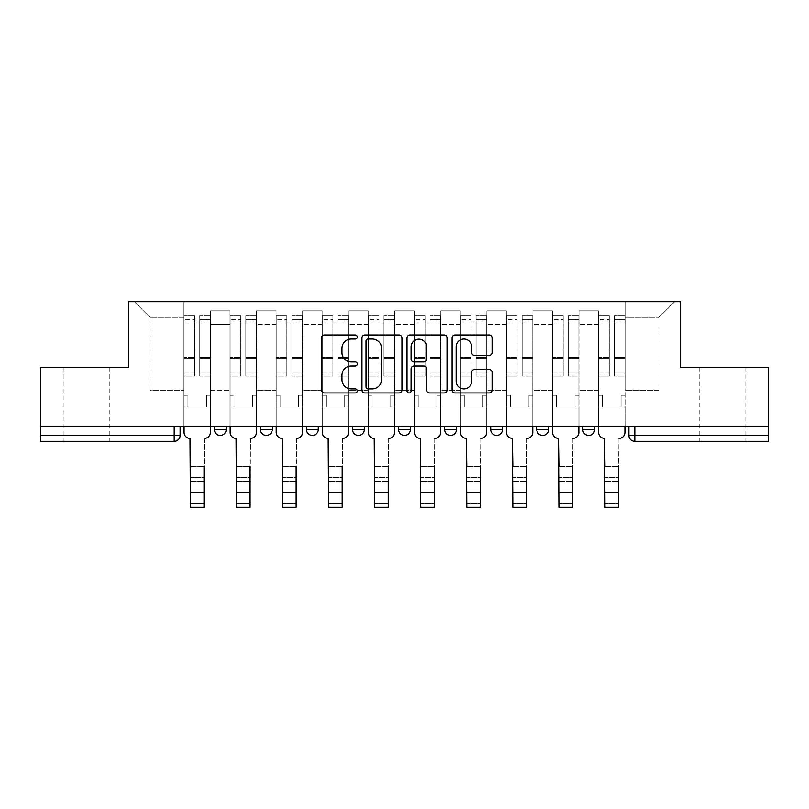 <?xml version="1.0" encoding="UTF-8"?>
<svg xmlns="http://www.w3.org/2000/svg" width="809" height="809" viewBox="0 0 809 809"><rect width="100%" height="100%" fill="white"/><g stroke="black" fill="none" stroke-linecap="round" stroke-linejoin="round"><path stroke-width="0.61" stroke-dasharray="4.04 3.03" d="M357.265 337.019A2.033 2.033 0 0 0 355.232 334.997L324.439 334.997A2.902 2.902 0 0 0 321.537 337.889L321.537 390.059A2.902 2.902 0 0 0 324.439 392.962L355.232 392.962A2.033 2.033 0 0 0 357.265 390.929A2.033 2.033 0 0 0 355.232 388.896L351.248 388.896A9.273 9.273 0 0 1 341.974 379.623L341.974 375.275A9.273 9.273 0 0 1 351.248 366.002L355.232 366.002A2.033 2.033 0 0 0 357.265 363.979A2.033 2.033 0 0 0 355.232 361.947L351.248 361.947A9.273 9.273 0 0 1 341.974 352.673L341.974 348.325A9.273 9.273 0 0 1 351.248 339.052L355.232 339.052A2.033 2.033 0 0 0 357.265 337.019M722.781 441.33L745.817 441.33L722.781 441.33M722.781 367.519L745.817 367.519L722.781 367.519M86.219 441.33L63.183 441.33L86.219 441.33M86.219 367.519L63.183 367.519L86.219 367.519M594.645 426.272L582.834 426.272L594.645 426.272L594.645 429.518A5.906 5.906 0 0 1 588.74 435.424A5.906 5.906 0 0 1 582.834 429.518L594.645 429.518M536.771 426.272L548.583 426.272L536.771 426.272L536.771 429.518A5.906 5.906 0 0 0 542.677 435.424A5.906 5.906 0 0 0 548.583 429.518L536.771 429.518M490.719 426.272L502.52 426.272L490.719 426.272M444.657 426.272L456.468 426.272L444.657 426.272M398.594 426.272L410.406 426.272L398.594 426.272L398.594 429.518L410.406 429.518M364.343 426.272L352.532 426.272L364.343 426.272L364.343 429.518A5.906 5.906 0 0 1 358.438 435.424M306.48 426.272L318.281 426.272L318.281 429.518A5.906 5.906 0 0 1 312.385 435.424A5.906 5.906 0 0 1 306.48 429.518L306.48 426.272L318.281 426.272M260.417 426.272L272.228 426.272L260.417 426.272M214.355 426.272L226.166 426.272L214.355 426.272L214.355 429.518L226.166 429.518M768.55 435.424L768.55 426.272L40.45 426.272L40.45 367.519L128.439 367.519L128.439 301.676L680.561 301.676L680.561 367.519L768.55 367.519L768.55 426.272L628.896 426.272L628.896 435.424A5.906 5.906 0 0 0 634.802 441.33L768.55 441.33L768.55 435.424L628.896 435.424M40.45 426.272L174.198 426.272L40.45 426.272L40.45 441.33L174.198 441.33L174.198 435.424L40.45 435.424M210.522 324.409L210.522 390.251L210.522 324.409L230.009 324.409L230.009 310.828L230.009 390.251L230.009 324.409L210.522 324.409M210.522 426.272L210.522 310.828L230.009 310.828L210.522 310.828L210.522 426.272L210.522 407.079L183.946 407.079L210.522 407.079L210.522 426.272L183.946 426.272L183.946 301.676L625.054 301.676L134.345 301.676L183.946 301.676L183.946 390.251L183.946 317.33L149.989 317.33L183.946 317.33L183.946 301.676L183.946 426.272L183.946 407.079L183.946 426.272L210.522 426.272M230.009 426.272L230.009 310.828L210.522 310.828L230.009 310.828L230.009 426.272L230.009 407.079L256.574 407.079L230.009 407.079L230.009 426.272L256.574 426.272L256.574 310.828L256.574 324.409L256.574 310.828L276.061 310.828L276.061 324.409L276.061 310.828L256.574 310.828L256.574 426.272L256.574 407.079L256.574 426.272L230.009 426.272M256.574 390.251L256.574 324.409L256.574 390.251L276.061 390.251L276.061 324.409L276.061 390.251L256.574 390.251M276.061 426.272L276.061 310.828L256.574 310.828L276.061 310.828L276.061 426.272L276.061 407.079L302.637 407.079L276.061 407.079L276.061 426.272L302.637 426.272L302.637 310.828L302.637 324.409L302.637 310.828L322.124 310.828L322.124 324.409L322.124 310.828L302.637 310.828L302.637 426.272L302.637 407.079L302.637 426.272L276.061 426.272M302.637 390.251L302.637 324.409L302.637 390.251L322.124 390.251L322.124 324.409L322.124 390.251L302.637 390.251M322.124 426.272L322.124 310.828L302.637 310.828L322.124 310.828L322.124 426.272L322.124 407.079L348.699 407.079L322.124 407.079L322.124 426.272L348.699 426.272L348.699 310.828L348.699 324.409L348.699 310.828L368.186 310.828L368.186 324.409L368.186 310.828L348.699 310.828L348.699 426.272L348.699 407.079L348.699 426.272L322.124 426.272M348.699 390.251L348.699 324.409L348.699 390.251L368.186 390.251L368.186 324.409L368.186 390.251L348.699 390.251M368.186 426.272L368.186 310.828L348.699 310.828L368.186 310.828L368.186 426.272L368.186 407.079L394.752 407.079L368.186 407.079L368.186 426.272L394.752 426.272L394.752 310.828L394.752 324.409L394.752 310.828L414.248 310.828L414.248 324.409L414.248 310.828L394.752 310.828L394.752 426.272L394.752 407.079L394.752 426.272L368.186 426.272M394.752 390.251L394.752 324.409L394.752 390.251L414.248 390.251L414.248 324.409L414.248 390.251L394.752 390.251M414.248 426.272L414.248 310.828L394.752 310.828L414.248 310.828L414.248 426.272L414.248 407.079L440.814 407.079L414.248 407.079L414.248 426.272L440.814 426.272L440.814 310.828L440.814 324.409L440.814 310.828L460.301 310.828L460.301 324.409L460.301 310.828L440.814 310.828L440.814 426.272L440.814 407.079L440.814 426.272L414.248 426.272M440.814 390.251L440.814 324.409L440.814 390.251L460.301 390.251L460.301 324.409L460.301 390.251L440.814 390.251M460.301 426.272L460.301 310.828L440.814 310.828L460.301 310.828L460.301 426.272L460.301 407.079L486.876 407.079L460.301 407.079L460.301 426.272L486.876 426.272L486.876 310.828L486.876 324.409L486.876 310.828L506.363 310.828L506.363 324.409L506.363 310.828L486.876 310.828L486.876 426.272L486.876 407.079L486.876 426.272L460.301 426.272M486.876 390.251L486.876 324.409L486.876 390.251L506.363 390.251L506.363 324.409L506.363 390.251L486.876 390.251M506.363 426.272L506.363 310.828L486.876 310.828L506.363 310.828L506.363 426.272L506.363 407.079L532.939 407.079L506.363 407.079L506.363 426.272L532.939 426.272L532.939 310.828L532.939 324.409L532.939 310.828L552.426 310.828L552.426 324.409L552.426 310.828L532.939 310.828L532.939 426.272L532.939 407.079L532.939 426.272L506.363 426.272M532.939 390.251L532.939 324.409L532.939 390.251L552.426 390.251L552.426 324.409L552.426 390.251L532.939 390.251M552.426 426.272L552.426 310.828L532.939 310.828L552.426 310.828L552.426 426.272L552.426 407.079L578.991 407.079L552.426 407.079L552.426 426.272L578.991 426.272L578.991 310.828L578.991 324.409L578.991 310.828L598.478 310.828L598.478 324.409L598.478 310.828L578.991 310.828L578.991 426.272L578.991 407.079L578.991 426.272L552.426 426.272M578.991 390.251L578.991 324.409L578.991 390.251L598.478 390.251L598.478 324.409L598.478 390.251L578.991 390.251M598.478 426.272L598.478 310.828L578.991 310.828L598.478 310.828L598.478 426.272L598.478 407.079L625.054 407.079L598.478 407.079L598.478 426.272L625.054 426.272L625.054 301.676L674.655 301.676L625.054 301.676L625.054 317.33L659.011 317.33L625.054 317.33L625.054 390.251L625.054 301.676L625.054 426.272L598.478 426.272L625.054 426.272L625.054 407.079L625.054 426.272L598.478 426.272M210.522 390.251L230.009 390.251L210.522 390.251M149.989 390.251L149.989 317.33L149.989 390.251L183.946 390.251L149.989 390.251M659.011 390.251L659.011 317.33L674.655 301.676L659.011 317.33L659.011 390.251L625.054 390.251L659.011 390.251M768.55 426.272L628.896 426.272M174.198 426.272L180.104 426.272L174.198 426.272L174.198 435.424L180.104 435.424M456.468 429.518L444.657 429.518A5.906 5.906 0 0 0 450.562 435.424M502.52 429.518L490.719 429.518A5.906 5.906 0 0 0 496.615 435.424M134.345 301.676L149.989 317.33L134.345 301.676M401.962 390.059L401.962 337.889A2.902 2.902 0 0 0 399.07 334.997L364.869 334.997A2.902 2.902 0 0 0 361.967 337.889L361.967 390.059A2.902 2.902 0 0 0 364.869 392.962L399.07 392.962A2.902 2.902 0 0 0 401.962 390.059M368.055 339.052A2.033 2.033 0 0 0 366.032 341.085L366.032 386.874A2.033 2.033 0 0 0 368.055 388.896L372.261 388.896A9.273 9.273 0 0 0 381.535 379.623L381.535 348.325A9.273 9.273 0 0 0 372.261 339.052L368.055 339.052M409.93 334.997L444.131 334.997A2.902 2.902 0 0 1 447.033 337.889L447.033 390.059A2.902 2.902 0 0 1 444.131 392.962L429.498 392.962A2.902 2.902 0 0 1 426.596 390.059L426.596 368.904A2.902 2.902 0 0 0 423.704 366.002L413.996 366.002A2.902 2.902 0 0 0 411.093 368.904L411.093 390.929A2.033 2.033 0 0 1 409.061 392.962A2.033 2.033 0 0 1 407.038 390.929L407.038 337.889A2.902 2.902 0 0 1 409.93 334.997M426.596 346.95A7.756 7.756 0 0 0 418.85 339.193A7.756 7.756 0 0 0 411.093 346.95L411.093 359.044A2.902 2.902 0 0 0 413.996 361.947L423.704 361.947A2.902 2.902 0 0 0 426.596 359.044L426.596 346.95M474.559 355.424L489.202 355.424A2.902 2.902 0 0 0 492.094 352.532L492.094 337.889A2.902 2.902 0 0 0 489.202 334.997L455.002 334.997A2.902 2.902 0 0 0 452.1 337.889L452.1 390.059A2.902 2.902 0 0 0 455.002 392.962L489.202 392.962A2.902 2.902 0 0 0 492.094 390.059L492.094 372.383A2.902 2.902 0 0 0 489.202 369.48L474.559 369.48A2.902 2.902 0 0 0 471.667 372.383L471.667 381.15A7.756 7.756 0 0 1 463.911 388.896A7.756 7.756 0 0 1 456.155 381.15L456.155 346.808A7.756 7.756 0 0 1 463.911 339.052A7.756 7.756 0 0 1 471.667 346.808L471.667 352.532A2.902 2.902 0 0 0 474.559 355.424M190.439 466.429L204.02 466.429L190.439 466.429L190.439 477.502L204.02 477.502L204.02 466.429L204.02 481.345L204.02 477.502L190.439 477.502L190.439 481.345L204.02 481.345L190.439 481.345L189.994 438.377A5.906 5.906 0 0 1 184.088 432.471A5.906 5.906 0 0 0 189.994 438.377A5.906 5.906 0 0 1 184.088 432.471L184.088 407.079L187.931 407.079L184.088 407.079L184.088 426.272L184.088 319.393L184.088 373.07L194.716 373.07L194.716 358.549L184.088 358.549L184.088 376.084L194.716 376.084L194.716 315.55L194.716 322.933L199.742 322.933L184.088 322.933L184.088 432.471M210.37 432.471L210.37 395.277L206.528 395.277L210.37 395.277L210.37 322.933L210.37 426.272L210.37 407.079L206.528 407.079L210.37 407.079L210.37 395.277L206.528 395.277L206.528 407.079L210.37 407.079L206.528 407.079L206.528 395.277L206.528 407.079L206.528 395.277L210.37 395.277L210.37 315.55L210.37 432.471A5.906 5.906 0 0 1 204.465 438.377A5.906 5.906 0 0 0 210.37 432.471A5.906 5.906 0 0 1 204.465 438.377L204.02 466.429M199.742 322.002L199.742 319.393L199.742 322.933L210.37 322.933L210.37 319.393L210.37 373.07L199.742 373.07L210.37 373.07L210.37 376.084L199.742 376.084L210.37 376.084L210.37 315.55L210.37 322.933L199.742 322.933L210.37 322.933L199.742 322.933L199.742 315.55L199.742 322.933L199.742 319.393L210.37 319.393L199.742 319.393L199.742 358.549L210.37 358.549L199.742 358.549L199.742 376.084L199.742 315.55L210.37 315.55L199.742 315.55L199.742 320.991L210.37 320.991L199.742 320.991L199.742 357.548L210.37 357.548L199.742 357.548L199.742 376.084L199.742 322.002L210.37 322.002L199.742 322.002M184.088 395.277L184.088 319.393L184.088 358.549L194.716 358.549L194.716 319.393L194.716 322.933L184.088 322.933L194.716 322.933L194.716 319.393L184.088 319.393L194.716 319.393L194.716 376.084L184.088 376.084L184.088 315.55L184.088 322.933L194.716 322.933L194.716 315.55L184.088 315.55L184.088 407.079L187.931 407.079L187.931 395.277L184.088 395.277L187.931 395.277L184.088 395.277L187.931 395.277L187.931 407.079L187.931 395.277L187.931 407.079L184.088 407.079L184.088 395.277M204.02 507.324L204.02 503.481L190.439 503.481L190.439 507.324M204.465 438.377L204.02 503.481L190.439 503.481L189.994 438.377M194.716 373.07L184.088 373.07L184.088 376.084L184.088 315.55L194.716 315.55L194.716 320.991L184.088 320.991L194.716 320.991L194.716 357.548L184.088 357.548L194.716 357.548L194.716 373.07M236.501 466.429L250.082 466.429L236.501 466.429L236.501 477.502L250.082 477.502L250.082 466.429L250.082 481.345L250.082 477.502L236.501 477.502L236.501 481.345L250.082 481.345L236.501 481.345L236.056 438.377A5.906 5.906 0 0 1 230.15 432.471A5.906 5.906 0 0 0 236.056 438.377A5.906 5.906 0 0 1 230.15 432.471L230.15 407.079L233.993 407.079L230.15 407.079L230.15 426.272L230.15 319.393L230.15 373.07L240.779 373.07L240.779 358.549L230.15 358.549L230.15 376.084L240.779 376.084L240.779 315.55L240.779 322.933L245.805 322.933L230.15 322.933L230.15 432.471M256.433 432.471L256.433 395.277L252.59 395.277L256.433 395.277L256.433 322.933L256.433 426.272L256.433 407.079L252.59 407.079L256.433 407.079L256.433 395.277L252.59 395.277L252.59 407.079L256.433 407.079L252.59 407.079L252.59 395.277L252.59 407.079L252.59 395.277L256.433 395.277L256.433 315.55L256.433 432.471A5.906 5.906 0 0 1 250.527 438.377A5.906 5.906 0 0 0 256.433 432.471A5.906 5.906 0 0 1 250.527 438.377L250.082 466.429M245.805 322.002L245.805 319.393L245.805 322.933L256.433 322.933L256.433 319.393L256.433 373.07L245.805 373.07L256.433 373.07L256.433 376.084L245.805 376.084L256.433 376.084L256.433 315.55L256.433 322.933L245.805 322.933L256.433 322.933L245.805 322.933L245.805 315.55L245.805 322.933L245.805 319.393L256.433 319.393L245.805 319.393L245.805 358.549L256.433 358.549L245.805 358.549L245.805 376.084L245.805 315.55L256.433 315.55L245.805 315.55L245.805 320.991L256.433 320.991L245.805 320.991L245.805 357.548L256.433 357.548L245.805 357.548L245.805 376.084L245.805 322.002L256.433 322.002L245.805 322.002M230.15 395.277L230.15 319.393L230.15 358.549L240.779 358.549L240.779 319.393L240.779 322.933L230.15 322.933L240.779 322.933L240.779 319.393L230.15 319.393L240.779 319.393L240.779 376.084L230.15 376.084L230.15 315.55L230.15 322.933L240.779 322.933L240.779 315.55L230.15 315.55L230.15 407.079L233.993 407.079L233.993 395.277L230.15 395.277L233.993 395.277L230.15 395.277L233.993 395.277L233.993 407.079L233.993 395.277L233.993 407.079L230.15 407.079L230.15 395.277M282.563 466.429L296.145 466.429L282.563 466.429L282.563 477.502L296.145 477.502L296.145 466.429L296.145 481.345L296.145 477.502L282.563 477.502L282.563 481.345L296.145 481.345L282.563 481.345L282.119 438.377A5.906 5.906 0 0 1 276.213 432.471A5.906 5.906 0 0 0 282.119 438.377A5.906 5.906 0 0 1 276.213 432.471L276.213 407.079L280.045 407.079L276.213 407.079L276.213 426.272L276.213 319.393L276.213 373.07L286.841 373.07L286.841 358.549L276.213 358.549L276.213 376.084L286.841 376.084L286.841 315.55L286.841 322.933L291.857 322.933L276.213 322.933L276.213 432.471M302.485 432.471L302.485 395.277L298.652 395.277L302.485 395.277L302.485 322.933L302.485 426.272L302.485 407.079L298.652 407.079L302.485 407.079L302.485 395.277L298.652 395.277L298.652 407.079L302.485 407.079L298.652 407.079L298.652 395.277L298.652 407.079L298.652 395.277L302.485 395.277L302.485 315.55L302.485 432.471A5.906 5.906 0 0 1 296.579 438.377A5.906 5.906 0 0 0 302.485 432.471A5.906 5.906 0 0 1 296.579 438.377L296.145 466.429M291.857 322.002L291.857 319.393L291.857 322.933L302.485 322.933L302.485 319.393L302.485 373.07L291.857 373.07L302.485 373.07L302.485 376.084L291.857 376.084L302.485 376.084L302.485 315.55L302.485 322.933L291.857 322.933L302.485 322.933L291.857 322.933L291.857 315.55L291.857 322.933L291.857 319.393L302.485 319.393L291.857 319.393L291.857 358.549L302.485 358.549L291.857 358.549L291.857 376.084L291.857 315.55L302.485 315.55L291.857 315.55L291.857 320.991L302.485 320.991L291.857 320.991L291.857 357.548L302.485 357.548L291.857 357.548L291.857 376.084L291.857 322.002L302.485 322.002L291.857 322.002M276.213 395.277L276.213 319.393L276.213 358.549L286.841 358.549L286.841 319.393L286.841 322.933L276.213 322.933L286.841 322.933L286.841 319.393L276.213 319.393L286.841 319.393L286.841 376.084L276.213 376.084L276.213 315.55L276.213 322.933L286.841 322.933L286.841 315.55L276.213 315.55L276.213 407.079L280.045 407.079L280.045 395.277L276.213 395.277L280.045 395.277L276.213 395.277L280.045 395.277L280.045 407.079L280.045 395.277L280.045 407.079L276.213 407.079L276.213 395.277M250.082 507.324L250.082 503.481L236.501 503.481L236.501 507.324M250.527 438.377L250.082 503.481L236.501 503.481L236.056 438.377M240.779 373.07L230.15 373.07L230.15 376.084L230.15 315.55L240.779 315.55L240.779 320.991L230.15 320.991L240.779 320.991L240.779 357.548L230.15 357.548L240.779 357.548L240.779 373.07M296.145 507.324L296.145 503.481L282.563 503.481L282.563 507.324M296.579 438.377L296.145 503.481L282.563 503.481L282.119 438.377M286.841 373.07L276.213 373.07L276.213 376.084L276.213 315.55L286.841 315.55L286.841 320.991L276.213 320.991L286.841 320.991L286.841 357.548L276.213 357.548L286.841 357.548L286.841 373.07M328.616 466.429L342.197 466.429L328.616 466.429L328.616 477.502L342.197 477.502L342.197 466.429L342.197 481.345L342.197 477.502L328.616 477.502L328.616 481.345L342.197 481.345L328.616 481.345L328.181 438.377A5.906 5.906 0 0 1 322.275 432.471A5.906 5.906 0 0 0 328.181 438.377A5.906 5.906 0 0 1 322.275 432.471L322.275 407.079L326.108 407.079L322.275 407.079L322.275 426.272L322.275 319.393L322.275 373.07L332.904 373.07L332.904 358.549L322.275 358.549L322.275 376.084L332.904 376.084L332.904 315.55L332.904 322.933L337.919 322.933L322.275 322.933L322.275 432.471M348.548 432.471L348.548 395.277L344.715 395.277L348.548 395.277L348.548 322.933L348.548 426.272L348.548 407.079L344.715 407.079L348.548 407.079L348.548 395.277L344.715 395.277L344.715 407.079L348.548 407.079L344.715 407.079L344.715 395.277L344.715 407.079L344.715 395.277L348.548 395.277L348.548 315.55L348.548 432.471A5.906 5.906 0 0 1 342.642 438.377A5.906 5.906 0 0 0 348.548 432.471A5.906 5.906 0 0 1 342.642 438.377L342.197 466.429M337.919 322.002L337.919 319.393L337.919 322.933L348.548 322.933L348.548 319.393L348.548 373.07L337.919 373.07L348.548 373.07L348.548 376.084L337.919 376.084L348.548 376.084L348.548 315.55L348.548 322.933L337.919 322.933L348.548 322.933L337.919 322.933L337.919 315.55L337.919 322.933L337.919 319.393L348.548 319.393L337.919 319.393L337.919 358.549L348.548 358.549L337.919 358.549L337.919 376.084L337.919 315.55L348.548 315.55L337.919 315.55L337.919 320.991L348.548 320.991L337.919 320.991L337.919 357.548L348.548 357.548L337.919 357.548L337.919 376.084L337.919 322.002L348.548 322.002L337.919 322.002M322.275 395.277L322.275 319.393L322.275 358.549L332.904 358.549L332.904 319.393L332.904 322.933L322.275 322.933L332.904 322.933L332.904 319.393L322.275 319.393L332.904 319.393L332.904 376.084L322.275 376.084L322.275 315.55L322.275 322.933L332.904 322.933L332.904 315.55L322.275 315.55L322.275 407.079L326.108 407.079L326.108 395.277L322.275 395.277L326.108 395.277L322.275 395.277L326.108 395.277L326.108 407.079L326.108 395.277L326.108 407.079L322.275 407.079L322.275 395.277M374.678 466.429L388.259 466.429L374.678 466.429L374.678 477.502L388.259 477.502L388.259 466.429L388.259 481.345L388.259 477.502L374.678 477.502L374.678 481.345L388.259 481.345L374.678 481.345L374.233 438.377A5.906 5.906 0 0 1 368.328 432.471A5.906 5.906 0 0 0 374.233 438.377A5.906 5.906 0 0 1 368.328 432.471L368.328 407.079L372.17 407.079L368.328 407.079L368.328 426.272L368.328 319.393L368.328 373.07L378.956 373.07L378.956 358.549L368.328 358.549L368.328 376.084L378.956 376.084L378.956 315.55L378.956 322.933L383.982 322.933L368.328 322.933L368.328 432.471M394.61 432.471L394.61 395.277L390.767 395.277L394.61 395.277L394.61 322.933L394.61 426.272L394.61 407.079L390.767 407.079L394.61 407.079L394.61 395.277L390.767 395.277L390.767 407.079L394.61 407.079L390.767 407.079L390.767 395.277L390.767 407.079L390.767 395.277L394.61 395.277L394.61 315.55L394.61 432.471A5.906 5.906 0 0 1 388.704 438.377A5.906 5.906 0 0 0 394.61 432.471A5.906 5.906 0 0 1 388.704 438.377L388.259 466.429M383.982 322.002L383.982 319.393L383.982 322.933L394.61 322.933L394.61 319.393L394.61 373.07L383.982 373.07L394.61 373.07L394.61 376.084L383.982 376.084L394.61 376.084L394.61 315.55L394.61 322.933L383.982 322.933L394.61 322.933L383.982 322.933L383.982 315.55L383.982 322.933L383.982 319.393L394.61 319.393L383.982 319.393L383.982 358.549L394.61 358.549L383.982 358.549L383.982 376.084L383.982 315.55L394.61 315.55L383.982 315.55L383.982 320.991L394.61 320.991L383.982 320.991L383.982 357.548L394.61 357.548L383.982 357.548L383.982 376.084L383.982 322.002L394.61 322.002L383.982 322.002M368.328 395.277L368.328 319.393L368.328 358.549L378.956 358.549L378.956 319.393L378.956 322.933L368.328 322.933L378.956 322.933L378.956 319.393L368.328 319.393L378.956 319.393L378.956 376.084L368.328 376.084L368.328 315.55L368.328 322.933L378.956 322.933L378.956 315.55L368.328 315.55L368.328 407.079L372.17 407.079L372.17 395.277L368.328 395.277L372.17 395.277L368.328 395.277L372.17 395.277L372.17 407.079L372.17 395.277L372.17 407.079L368.328 407.079L368.328 395.277M420.741 466.429L434.322 466.429L420.741 466.429L420.741 477.502L434.322 477.502L434.322 466.429L434.322 481.345L434.322 477.502L420.741 477.502L420.741 481.345L434.322 481.345L420.741 481.345L420.296 438.377A5.906 5.906 0 0 1 414.39 432.471A5.906 5.906 0 0 0 420.296 438.377A5.906 5.906 0 0 1 414.39 432.471L414.39 407.079L418.233 407.079L414.39 407.079L414.39 426.272L414.39 319.393L414.39 373.07L425.018 373.07L425.018 358.549L414.39 358.549L414.39 376.084L425.018 376.084L425.018 315.55L425.018 322.933L430.044 322.933L414.39 322.933L414.39 432.471M440.672 432.471L440.672 395.277L436.83 395.277L440.672 395.277L440.672 322.933L440.672 426.272L440.672 407.079L436.83 407.079L440.672 407.079L440.672 395.277L436.83 395.277L436.83 407.079L440.672 407.079L436.83 407.079L436.83 395.277L436.83 407.079L436.83 395.277L440.672 395.277L440.672 315.55L440.672 432.471A5.906 5.906 0 0 1 434.767 438.377A5.906 5.906 0 0 0 440.672 432.471A5.906 5.906 0 0 1 434.767 438.377L434.322 466.429M430.044 322.002L430.044 319.393L430.044 322.933L440.672 322.933L440.672 319.393L440.672 373.07L430.044 373.07L440.672 373.07L440.672 376.084L430.044 376.084L440.672 376.084L440.672 315.55L440.672 322.933L430.044 322.933L440.672 322.933L430.044 322.933L430.044 315.55L430.044 322.933L430.044 319.393L440.672 319.393L430.044 319.393L430.044 358.549L440.672 358.549L430.044 358.549L430.044 376.084L430.044 315.55L440.672 315.55L430.044 315.55L430.044 320.991L440.672 320.991L430.044 320.991L430.044 357.548L440.672 357.548L430.044 357.548L430.044 376.084L430.044 322.002L440.672 322.002L430.044 322.002M414.39 395.277L414.39 319.393L414.39 358.549L425.018 358.549L425.018 319.393L425.018 322.933L414.39 322.933L425.018 322.933L425.018 319.393L414.39 319.393L425.018 319.393L425.018 376.084L414.39 376.084L414.39 315.55L414.39 322.933L425.018 322.933L425.018 315.55L414.39 315.55L414.39 407.079L418.233 407.079L418.233 395.277L414.39 395.277L418.233 395.277L414.39 395.277L418.233 395.277L418.233 407.079L418.233 395.277L418.233 407.079L414.39 407.079L414.39 395.277M342.197 507.324L342.197 503.481L328.616 503.481L328.616 507.324M342.642 438.377L342.197 503.481L328.616 503.481L328.181 438.377M332.904 373.07L322.275 373.07L322.275 376.084L322.275 315.55L332.904 315.55L332.904 320.991L322.275 320.991L332.904 320.991L332.904 357.548L322.275 357.548L332.904 357.548L332.904 373.07M388.259 507.324L388.259 503.481L374.678 503.481L374.678 507.324M388.704 438.377L388.259 503.481L374.678 503.481L374.233 438.377M378.956 373.07L368.328 373.07L368.328 376.084L368.328 315.55L378.956 315.55L378.956 320.991L368.328 320.991L378.956 320.991L378.956 357.548L368.328 357.548L378.956 357.548L378.956 373.07M434.322 507.324L434.322 503.481L420.741 503.481L420.741 507.324M434.767 438.377L434.322 503.481L420.741 503.481L420.296 438.377M425.018 373.07L414.39 373.07L414.39 376.084L414.39 315.55L425.018 315.55L425.018 320.991L414.39 320.991L425.018 320.991L425.018 357.548L414.39 357.548L425.018 357.548L425.018 373.07M466.803 466.429L480.384 466.429L466.803 466.429L466.803 477.502L480.384 477.502L480.384 466.429L480.384 481.345L480.384 477.502L466.803 477.502L466.803 481.345L480.384 481.345L466.803 481.345L466.358 438.377A5.906 5.906 0 0 1 460.452 432.471A5.906 5.906 0 0 0 466.358 438.377A5.906 5.906 0 0 1 460.452 432.471L460.452 407.079L464.285 407.079L460.452 407.079L460.452 426.272L460.452 319.393L460.452 373.07L471.081 373.07L471.081 358.549L460.452 358.549L460.452 376.084L471.081 376.084L471.081 315.55L471.081 322.933L476.096 322.933L460.452 322.933L460.452 432.471M486.725 432.471L486.725 395.277L482.892 395.277L486.725 395.277L486.725 322.933L486.725 426.272L486.725 407.079L482.892 407.079L486.725 407.079L486.725 395.277L482.892 395.277L482.892 407.079L486.725 407.079L482.892 407.079L482.892 395.277L482.892 407.079L482.892 395.277L486.725 395.277L486.725 315.55L486.725 432.471A5.906 5.906 0 0 1 480.819 438.377A5.906 5.906 0 0 0 486.725 432.471A5.906 5.906 0 0 1 480.819 438.377L480.384 466.429M476.096 322.002L476.096 319.393L476.096 322.933L486.725 322.933L486.725 319.393L486.725 373.07L476.096 373.07L486.725 373.07L486.725 376.084L476.096 376.084L486.725 376.084L486.725 315.55L486.725 322.933L476.096 322.933L486.725 322.933L476.096 322.933L476.096 315.55L476.096 322.933L476.096 319.393L486.725 319.393L476.096 319.393L476.096 358.549L486.725 358.549L476.096 358.549L476.096 376.084L476.096 315.55L486.725 315.55L476.096 315.55L476.096 320.991L486.725 320.991L476.096 320.991L476.096 357.548L486.725 357.548L476.096 357.548L476.096 376.084L476.096 322.002L486.725 322.002L476.096 322.002M460.452 395.277L460.452 319.393L460.452 358.549L471.081 358.549L471.081 319.393L471.081 322.933L460.452 322.933L471.081 322.933L471.081 319.393L460.452 319.393L471.081 319.393L471.081 376.084L460.452 376.084L460.452 315.55L460.452 322.933L471.081 322.933L471.081 315.55L460.452 315.55L460.452 407.079L464.285 407.079L464.285 395.277L460.452 395.277L464.285 395.277L460.452 395.277L464.285 395.277L464.285 407.079L464.285 395.277L464.285 407.079L460.452 407.079L460.452 395.277M480.384 507.324L480.384 503.481L466.803 503.481L466.803 507.324M480.819 438.377L480.384 503.481L466.803 503.481L466.358 438.377M471.081 373.07L460.452 373.07L460.452 376.084L460.452 315.55L471.081 315.55L471.081 320.991L460.452 320.991L471.081 320.991L471.081 357.548L460.452 357.548L471.081 357.548L471.081 373.07M512.855 466.429L526.437 466.429L512.855 466.429L512.855 477.502L526.437 477.502L526.437 466.429L526.437 481.345L526.437 477.502L512.855 477.502L512.855 481.345L526.437 481.345L512.855 481.345L512.421 438.377A5.906 5.906 0 0 1 506.515 432.471A5.906 5.906 0 0 0 512.421 438.377A5.906 5.906 0 0 1 506.515 432.471L506.515 407.079L510.348 407.079L506.515 407.079L506.515 426.272L506.515 319.393L506.515 373.07L517.143 373.07L517.143 358.549L506.515 358.549L506.515 376.084L517.143 376.084L517.143 315.55L517.143 322.933L522.159 322.933L506.515 322.933L506.515 432.471M532.787 432.471L532.787 395.277L528.955 395.277L532.787 395.277L532.787 322.933L532.787 426.272L532.787 407.079L528.955 407.079L532.787 407.079L532.787 395.277L528.955 395.277L528.955 407.079L532.787 407.079L528.955 407.079L528.955 395.277L528.955 407.079L528.955 395.277L532.787 395.277L532.787 315.55L532.787 432.471A5.906 5.906 0 0 1 526.881 438.377A5.906 5.906 0 0 0 532.787 432.471A5.906 5.906 0 0 1 526.881 438.377L526.437 466.429M522.159 322.002L522.159 319.393L522.159 322.933L532.787 322.933L532.787 319.393L532.787 373.07L522.159 373.07L532.787 373.07L532.787 376.084L522.159 376.084L532.787 376.084L532.787 315.55L532.787 322.933L522.159 322.933L532.787 322.933L522.159 322.933L522.159 315.55L522.159 322.933L522.159 319.393L532.787 319.393L522.159 319.393L522.159 358.549L532.787 358.549L522.159 358.549L522.159 376.084L522.159 315.55L532.787 315.55L522.159 315.55L522.159 320.991L532.787 320.991L522.159 320.991L522.159 357.548L532.787 357.548L522.159 357.548L522.159 376.084L522.159 322.002L532.787 322.002L522.159 322.002M506.515 395.277L506.515 319.393L506.515 358.549L517.143 358.549L517.143 319.393L517.143 322.933L506.515 322.933L517.143 322.933L517.143 319.393L506.515 319.393L517.143 319.393L517.143 376.084L506.515 376.084L506.515 315.55L506.515 322.933L517.143 322.933L517.143 315.55L506.515 315.55L506.515 407.079L510.348 407.079L510.348 395.277L506.515 395.277L510.348 395.277L506.515 395.277L510.348 395.277L510.348 407.079L510.348 395.277L510.348 407.079L506.515 407.079L506.515 395.277M526.437 507.324L526.437 503.481L512.855 503.481L512.855 507.324M526.881 438.377L526.437 503.481L512.855 503.481L512.421 438.377M517.143 373.07L506.515 373.07L506.515 376.084L506.515 315.55L517.143 315.55L517.143 320.991L506.515 320.991L517.143 320.991L517.143 357.548L506.515 357.548L517.143 357.548L517.143 373.07M558.918 466.429L572.499 466.429L558.918 466.429L558.918 477.502L572.499 477.502L572.499 466.429L572.499 481.345L572.499 477.502L558.918 477.502L558.918 481.345L572.499 481.345L558.918 481.345L558.473 438.377A5.906 5.906 0 0 1 552.567 432.471A5.906 5.906 0 0 0 558.473 438.377A5.906 5.906 0 0 1 552.567 432.471L552.567 407.079L556.41 407.079L552.567 407.079L552.567 426.272L552.567 319.393L552.567 373.07L563.195 373.07L563.195 358.549L552.567 358.549L552.567 376.084L563.195 376.084L563.195 315.55L563.195 322.933L568.221 322.933L552.567 322.933L552.567 432.471M578.85 432.471L578.85 395.277L575.007 395.277L578.85 395.277L578.85 322.933L578.85 426.272L578.85 407.079L575.007 407.079L578.85 407.079L578.85 395.277L575.007 395.277L575.007 407.079L578.85 407.079L575.007 407.079L575.007 395.277L575.007 407.079L575.007 395.277L578.85 395.277L578.85 315.55L578.85 432.471A5.906 5.906 0 0 1 572.944 438.377A5.906 5.906 0 0 0 578.85 432.471A5.906 5.906 0 0 1 572.944 438.377L572.499 466.429M568.221 322.002L568.221 319.393L568.221 322.933L578.85 322.933L578.85 319.393L578.85 373.07L568.221 373.07L578.85 373.07L578.85 376.084L568.221 376.084L578.85 376.084L578.85 315.55L578.85 322.933L568.221 322.933L578.85 322.933L568.221 322.933L568.221 315.55L568.221 322.933L568.221 319.393L578.85 319.393L568.221 319.393L568.221 358.549L578.85 358.549L568.221 358.549L568.221 376.084L568.221 315.55L578.85 315.55L568.221 315.55L568.221 320.991L578.85 320.991L568.221 320.991L568.221 357.548L578.85 357.548L568.221 357.548L568.221 376.084L568.221 322.002L578.85 322.002L568.221 322.002M552.567 395.277L552.567 319.393L552.567 358.549L563.195 358.549L563.195 319.393L563.195 322.933L552.567 322.933L563.195 322.933L563.195 319.393L552.567 319.393L563.195 319.393L563.195 376.084L552.567 376.084L552.567 315.55L552.567 322.933L563.195 322.933L563.195 315.55L552.567 315.55L552.567 407.079L556.41 407.079L556.41 395.277L552.567 395.277L556.41 395.277L552.567 395.277L556.41 395.277L556.41 407.079L556.41 395.277L556.41 407.079L552.567 407.079L552.567 395.277M572.499 507.324L572.499 503.481L558.918 503.481L558.918 507.324M572.944 438.377L572.499 503.481L558.918 503.481L558.473 438.377M563.195 373.07L552.567 373.07L552.567 376.084L552.567 315.55L563.195 315.55L563.195 320.991L552.567 320.991L563.195 320.991L563.195 357.548L552.567 357.548L563.195 357.548L563.195 373.07M604.98 466.429L618.561 466.429L604.98 466.429L604.98 477.502L618.561 477.502L618.561 466.429L618.561 481.345L618.561 477.502L604.98 477.502L604.98 481.345L618.561 481.345L604.98 481.345L604.535 438.377A5.906 5.906 0 0 1 598.63 432.471A5.906 5.906 0 0 0 604.535 438.377A5.906 5.906 0 0 1 598.63 432.471L598.63 407.079L602.472 407.079L598.63 407.079L598.63 426.272L598.63 319.393L598.63 373.07L609.258 373.07L609.258 358.549L598.63 358.549L598.63 376.084L609.258 376.084L609.258 315.55L609.258 322.933L614.284 322.933L598.63 322.933L598.63 432.471M624.912 432.471L624.912 395.277L621.069 395.277L624.912 395.277L624.912 322.933L624.912 426.272L624.912 407.079L621.069 407.079L624.912 407.079L624.912 395.277L621.069 395.277L621.069 407.079L624.912 407.079L621.069 407.079L621.069 395.277L621.069 407.079L621.069 395.277L624.912 395.277L624.912 315.55L624.912 432.471A5.906 5.906 0 0 1 619.006 438.377A5.906 5.906 0 0 0 624.912 432.471A5.906 5.906 0 0 1 619.006 438.377L618.561 466.429M614.284 322.002L614.284 319.393L614.284 322.933L624.912 322.933L624.912 319.393L624.912 373.07L614.284 373.07L624.912 373.07L624.912 376.084L614.284 376.084L624.912 376.084L624.912 315.55L624.912 322.933L614.284 322.933L624.912 322.933L614.284 322.933L614.284 315.55L614.284 322.933L614.284 319.393L624.912 319.393L614.284 319.393L614.284 358.549L624.912 358.549L614.284 358.549L614.284 376.084L614.284 315.55L624.912 315.55L614.284 315.55L614.284 320.991L624.912 320.991L614.284 320.991L614.284 357.548L624.912 357.548L614.284 357.548L614.284 376.084L614.284 322.002L624.912 322.002L614.284 322.002M598.63 395.277L598.63 319.393L598.63 358.549L609.258 358.549L609.258 319.393L609.258 322.933L598.63 322.933L609.258 322.933L609.258 319.393L598.63 319.393L609.258 319.393L609.258 376.084L598.63 376.084L598.63 315.55L598.63 322.933L609.258 322.933L609.258 315.55L598.63 315.55L598.63 407.079L602.472 407.079L602.472 395.277L598.63 395.277L602.472 395.277L598.63 395.277L602.472 395.277L602.472 407.079L602.472 395.277L602.472 407.079L598.63 407.079L598.63 395.277M618.561 507.324L618.561 503.481L604.98 503.481L604.98 507.324M619.006 438.377L618.561 503.481L604.98 503.481L604.535 438.377M609.258 373.07L598.63 373.07L598.63 376.084L598.63 315.55L609.258 315.55L609.258 320.991L598.63 320.991L609.258 320.991L609.258 357.548L598.63 357.548L609.258 357.548L609.258 373.07M364.343 429.518L352.532 429.518M318.281 429.518L306.48 429.518M272.228 429.518L260.417 429.518M598.478 324.409L578.991 324.409L598.478 324.409M552.426 324.409L532.939 324.409L552.426 324.409M506.363 324.409L486.876 324.409L506.363 324.409M460.301 324.409L440.814 324.409L460.301 324.409M414.248 324.409L394.752 324.409L414.248 324.409M368.186 324.409L348.699 324.409L368.186 324.409M322.124 324.409L302.637 324.409L322.124 324.409M276.061 324.409L256.574 324.409L276.061 324.409M634.802 426.272L634.802 441.33M184.088 322.002L194.716 322.002L184.088 322.002M204.02 492.408L190.439 492.408M230.15 322.002L240.779 322.002L230.15 322.002M276.213 322.002L286.841 322.002L276.213 322.002M250.082 492.408L236.501 492.408M296.145 492.408L282.563 492.408M322.275 322.002L332.904 322.002L322.275 322.002M368.328 322.002L378.956 322.002L368.328 322.002M414.39 322.002L425.018 322.002L414.39 322.002M342.197 492.408L328.616 492.408M388.259 492.408L374.678 492.408M434.322 492.408L420.741 492.408M460.452 322.002L471.081 322.002L460.452 322.002M480.384 492.408L466.803 492.408M506.515 322.002L517.143 322.002L506.515 322.002M526.437 492.408L512.855 492.408M552.567 322.002L563.195 322.002L552.567 322.002M572.499 492.408L558.918 492.408M598.63 322.002L609.258 322.002L598.63 322.002M618.561 492.408L604.98 492.408M699.755 367.519L699.755 441.33M63.183 367.519L63.183 441.33M109.245 367.519L109.245 441.33M745.817 367.519L745.817 441.33"/><path stroke-width="1.21" d="M357.265 337.019A2.033 2.033 0 0 0 355.232 334.997L324.439 334.997A2.902 2.902 0 0 0 321.537 337.889L321.537 390.059A2.902 2.902 0 0 0 324.439 392.962L355.232 392.962A2.033 2.033 0 0 0 357.265 390.929A2.033 2.033 0 0 0 355.232 388.896L351.248 388.896A9.273 9.273 0 0 1 341.974 379.623L341.974 375.275A9.273 9.273 0 0 1 351.248 366.002L355.232 366.002A2.033 2.033 0 0 0 357.265 363.979A2.033 2.033 0 0 0 355.232 361.947L351.248 361.947A9.273 9.273 0 0 1 341.974 352.673L341.974 348.325A9.273 9.273 0 0 1 351.248 339.052L355.232 339.052A2.033 2.033 0 0 0 357.265 337.019M582.834 426.272L582.834 429.518L594.645 429.518A5.906 5.906 0 0 1 588.74 435.424A5.906 5.906 0 0 1 582.834 429.518L582.834 426.272M490.719 426.272L490.719 429.518L502.52 429.518A5.906 5.906 0 0 1 496.615 435.424A5.906 5.906 0 0 1 490.719 429.518L490.719 426.272M444.657 426.272L444.657 429.518L456.468 429.518A5.906 5.906 0 0 1 450.562 435.424A5.906 5.906 0 0 1 444.657 429.518L444.657 426.272M352.532 429.518L352.532 426.272L352.532 429.518A5.906 5.906 0 0 0 358.438 435.424A5.906 5.906 0 0 1 352.532 429.518L364.343 429.518A5.906 5.906 0 0 1 358.438 435.424M260.417 429.518L260.417 426.272L260.417 429.518A5.906 5.906 0 0 0 266.323 435.424A5.906 5.906 0 0 1 260.417 429.518L272.228 429.518A5.906 5.906 0 0 1 266.323 435.424A5.906 5.906 0 0 0 272.228 429.518L272.228 426.272L272.228 429.518M489.202 355.424A2.902 2.902 0 0 0 492.094 352.532L492.094 337.889A2.902 2.902 0 0 0 489.202 334.997L455.002 334.997A2.902 2.902 0 0 0 452.1 337.889L452.1 390.059A2.902 2.902 0 0 0 455.002 392.962L489.202 392.962A2.902 2.902 0 0 0 492.094 390.059L492.094 372.383A2.902 2.902 0 0 0 489.202 369.48L474.559 369.48A2.902 2.902 0 0 0 471.667 372.383L471.667 381.15A7.756 7.756 0 0 1 463.911 388.896A7.756 7.756 0 0 1 456.155 381.15L456.155 346.808A7.756 7.756 0 0 1 463.911 339.052A7.756 7.756 0 0 1 471.667 346.808L471.667 352.532A2.902 2.902 0 0 0 474.559 355.424L489.202 355.424M40.45 426.272L40.45 367.519L128.439 367.519L128.439 301.676L680.561 301.676L680.561 367.519L768.55 367.519L768.55 426.272L40.45 426.272L40.45 435.424L180.104 435.424L180.104 426.272L180.104 435.424A5.906 5.906 0 0 1 174.198 441.33L40.45 441.33L40.45 435.424M401.962 337.889A2.902 2.902 0 0 0 399.07 334.997L364.869 334.997A2.902 2.902 0 0 0 361.967 337.889L361.967 390.059A2.902 2.902 0 0 0 364.869 392.962L399.07 392.962A2.902 2.902 0 0 0 401.962 390.059L401.962 337.889M409.93 334.997L444.131 334.997A2.902 2.902 0 0 1 447.033 337.889L447.033 390.059A2.902 2.902 0 0 1 444.131 392.962L429.498 392.962A2.902 2.902 0 0 1 426.596 390.059L426.596 368.904A2.902 2.902 0 0 0 423.704 366.002L413.996 366.002A2.902 2.902 0 0 0 411.093 368.904L411.093 390.929A2.033 2.033 0 0 1 409.061 392.962A2.033 2.033 0 0 1 407.038 390.929L407.038 337.889A2.902 2.902 0 0 1 409.93 334.997M628.896 426.272L628.896 435.424L768.55 435.424L768.55 441.33L634.802 441.33A5.906 5.906 0 0 1 628.896 435.424M768.55 426.272L768.55 435.424M594.645 426.272L594.645 429.518M548.583 426.272L548.583 429.518A5.906 5.906 0 0 1 542.677 435.424A5.906 5.906 0 0 1 536.771 429.518L548.583 429.518L548.583 426.272M536.771 426.272L536.771 429.518M502.52 429.518L502.52 426.272L502.52 429.518A5.906 5.906 0 0 1 496.615 435.424M456.468 429.518L456.468 426.272L456.468 429.518A5.906 5.906 0 0 1 450.562 435.424M410.406 426.272L410.406 429.518A5.906 5.906 0 0 1 404.5 435.424A5.906 5.906 0 0 1 398.594 429.518A5.906 5.906 0 0 0 404.5 435.424A5.906 5.906 0 0 0 410.406 429.518L410.406 426.272M398.594 426.272L398.594 429.518L410.406 429.518M364.343 426.272L364.343 429.518M318.281 426.272L318.281 429.518A5.906 5.906 0 0 1 312.385 435.424A5.906 5.906 0 0 1 306.48 429.518L318.281 429.518M306.48 426.272L306.48 429.518M226.166 426.272L226.166 429.518A5.906 5.906 0 0 1 220.26 435.424A5.906 5.906 0 0 1 214.355 429.518A5.906 5.906 0 0 0 220.26 435.424A5.906 5.906 0 0 0 226.166 429.518L226.166 426.272M214.355 426.272L214.355 429.518L226.166 429.518M174.198 426.272L174.198 441.33A5.906 5.906 0 0 0 180.104 435.424M368.055 339.052A2.033 2.033 0 0 0 366.032 341.085L366.032 386.874A2.033 2.033 0 0 0 368.055 388.896L372.261 388.896A9.273 9.273 0 0 0 381.535 379.623L381.535 348.325A9.273 9.273 0 0 0 372.261 339.052L368.055 339.052M426.596 346.95A7.756 7.756 0 0 0 418.85 339.193A7.756 7.756 0 0 0 411.093 346.95L411.093 359.044A2.902 2.902 0 0 0 413.996 361.947L423.704 361.947A2.902 2.902 0 0 0 426.596 359.044L426.596 346.95M184.088 432.471L184.088 426.272L184.088 432.471A5.906 5.906 0 0 0 189.994 438.377L190.439 466.429M189.994 438.377L190.439 507.324L204.02 507.324L204.02 466.429M210.37 432.471L210.37 426.272L210.37 432.471A5.906 5.906 0 0 1 204.465 438.377M204.02 507.324L190.439 507.324M230.15 432.471L230.15 426.272L230.15 432.471A5.906 5.906 0 0 0 236.056 438.377L236.501 466.429M236.056 438.377L236.501 507.324L250.082 507.324L250.082 466.429M256.433 432.471L256.433 426.272L256.433 432.471A5.906 5.906 0 0 1 250.527 438.377M276.213 432.471L276.213 426.272L276.213 432.471A5.906 5.906 0 0 0 282.119 438.377L282.563 466.429M282.119 438.377L282.563 507.324L296.145 507.324L296.145 466.429M302.485 432.471L302.485 426.272L302.485 432.471A5.906 5.906 0 0 1 296.579 438.377M250.082 507.324L236.501 507.324M296.145 507.324L282.563 507.324M322.275 432.471L322.275 426.272L322.275 432.471A5.906 5.906 0 0 0 328.181 438.377L328.616 466.429M328.181 438.377L328.616 507.324L342.197 507.324L342.197 466.429M348.548 432.471L348.548 426.272L348.548 432.471A5.906 5.906 0 0 1 342.642 438.377M368.328 432.471L368.328 426.272L368.328 432.471A5.906 5.906 0 0 0 374.233 438.377L374.678 466.429M374.233 438.377L374.678 507.324L388.259 507.324L388.259 466.429M394.61 432.471L394.61 426.272L394.61 432.471A5.906 5.906 0 0 1 388.704 438.377M414.39 432.471L414.39 426.272L414.39 432.471A5.906 5.906 0 0 0 420.296 438.377L420.741 466.429M420.296 438.377L420.741 507.324L434.322 507.324L434.322 466.429M440.672 432.471L440.672 426.272L440.672 432.471A5.906 5.906 0 0 1 434.767 438.377M342.197 507.324L328.616 507.324M388.259 507.324L374.678 507.324M434.322 507.324L420.741 507.324M460.452 432.471L460.452 426.272L460.452 432.471A5.906 5.906 0 0 0 466.358 438.377L466.803 466.429M466.358 438.377L466.803 507.324L480.384 507.324L480.384 466.429M486.725 432.471L486.725 426.272L486.725 432.471A5.906 5.906 0 0 1 480.819 438.377M480.384 507.324L466.803 507.324M506.515 432.471L506.515 426.272L506.515 432.471A5.906 5.906 0 0 0 512.421 438.377L512.855 466.429M512.421 438.377L512.855 507.324L526.437 507.324L526.437 466.429M532.787 432.471L532.787 426.272L532.787 432.471A5.906 5.906 0 0 1 526.881 438.377M526.437 507.324L512.855 507.324M552.567 432.471L552.567 426.272L552.567 432.471A5.906 5.906 0 0 0 558.473 438.377L558.918 466.429M558.473 438.377L558.918 507.324L572.499 507.324L572.499 466.429M578.85 432.471L578.85 426.272L578.85 432.471A5.906 5.906 0 0 1 572.944 438.377M572.499 507.324L558.918 507.324M598.63 432.471L598.63 426.272L598.63 432.471A5.906 5.906 0 0 0 604.535 438.377L604.98 466.429M604.535 438.377L604.98 507.324L618.561 507.324L618.561 466.429M624.912 432.471L624.912 426.272L624.912 432.471A5.906 5.906 0 0 1 619.006 438.377M618.561 507.324L604.98 507.324M634.802 426.272L634.802 441.33M204.02 492.408L190.439 492.408M250.082 492.408L236.501 492.408M296.145 492.408L282.563 492.408M342.197 492.408L328.616 492.408M388.259 492.408L374.678 492.408M434.322 492.408L420.741 492.408M480.384 492.408L466.803 492.408M526.437 492.408L512.855 492.408M572.499 492.408L558.918 492.408M618.561 492.408L604.98 492.408"/></g></svg>
